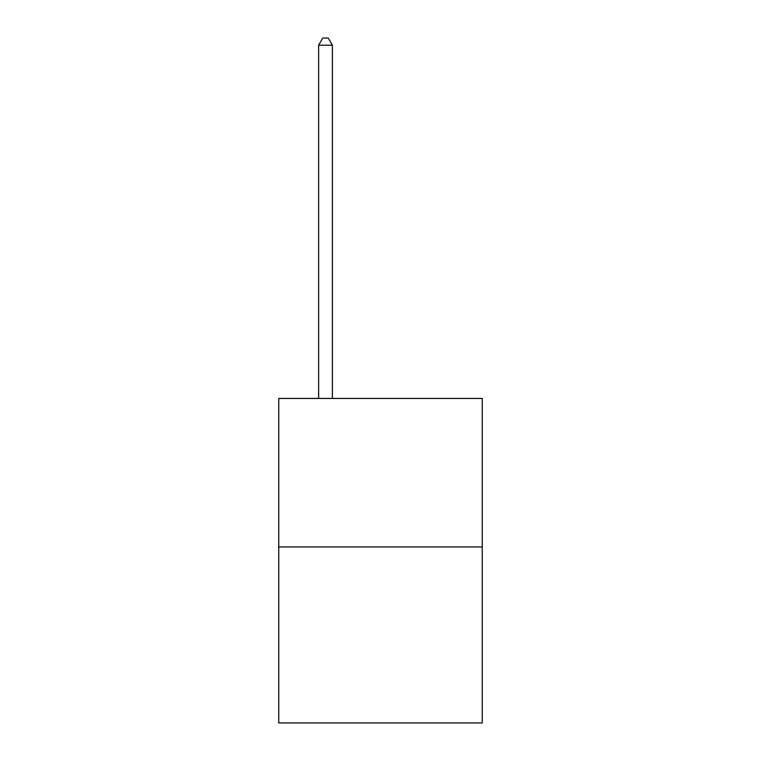 <?xml version="1.0" encoding="UTF-8"?>
<svg xmlns="http://www.w3.org/2000/svg" width="761" height="761" viewBox="0 0 761 761"><rect width="100%" height="100%" fill="white"/><g stroke="black" fill="none" stroke-linecap="round" stroke-linejoin="round"><path stroke-width="1.14" d="M482.255 546.94L482.255 398.431L278.745 398.431L278.745 722.95L482.255 722.95L482.255 546.94L278.745 546.94M332.376 398.431L332.376 45.203L318.621 45.203L318.621 398.431M318.621 45.203L322.75 38.05L328.248 38.05L332.376 45.203"/></g></svg>
